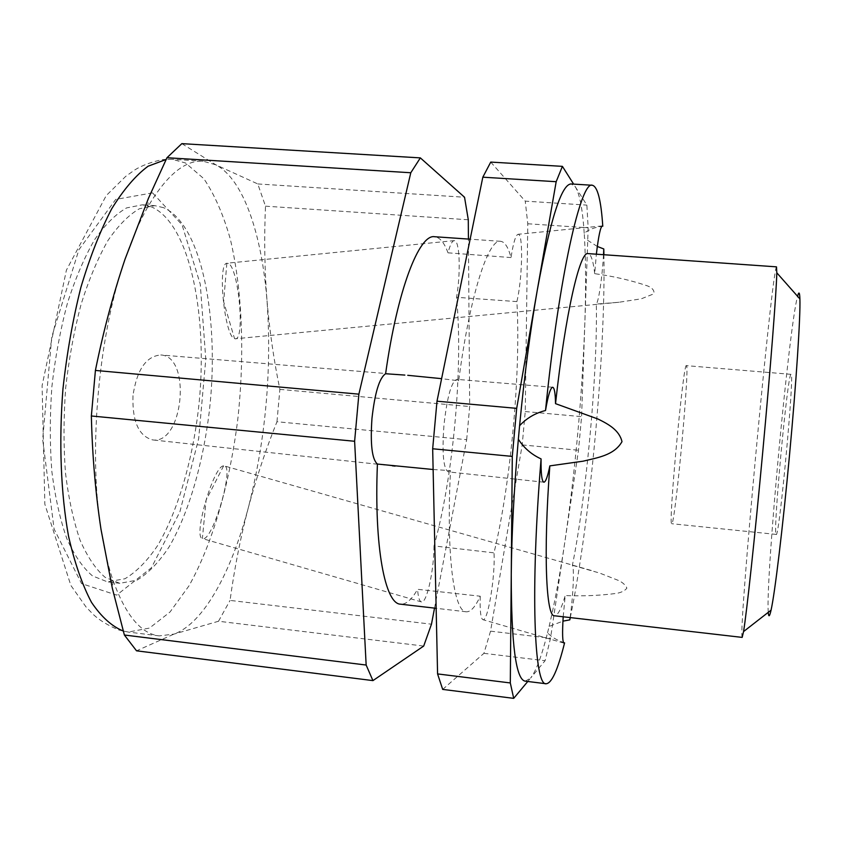 <?xml version="1.0" encoding="UTF-8"?>
<svg xmlns="http://www.w3.org/2000/svg" width="842" height="842" viewBox="0 0 842 842"><rect width="100%" height="100%" fill="white"/><g stroke="black" fill="none" stroke-linecap="round" stroke-linejoin="round"><path stroke-width="0.63" stroke-dasharray="4.21 3.16" d="M228.35 263.462L226.835 263.241C217.194 263.735 224.719 336.968 234.539 338.642L235.171 338.789C245.338 341.052 238.696 267.598 228.35 263.462M163.59 207.679L154.833 205.648L139.351 208.774C128.679 214.952 118.164 225.593 107.839 240.686C97.861 258.262 88.947 279.439 81.116 304.204C74.149 330.569 69.002 358.45 65.676 387.836C63.55 417.337 63.476 445.692 65.476 472.888C68.634 498.675 73.496 521.124 80.085 540.238C87.463 556.972 95.83 569.36 105.187 577.391L119.838 583.306L137.004 580.159C148.392 573.234 159.159 562.035 169.305 546.584C188.797 512.757 202.954 463.616 209.3 411.485C219.867 320.192 202.238 224.582 163.59 207.679M151.318 206.837L142.393 204.806L126.626 207.9C115.754 214.057 105.071 224.656 94.578 239.717C84.432 257.252 75.401 278.376 67.465 303.088C60.424 329.401 55.235 357.229 51.899 386.562C49.783 416.011 49.773 444.313 51.857 471.478C55.119 497.233 60.119 519.651 66.865 538.743C74.412 555.478 82.969 567.866 92.515 575.917L107.45 581.854L124.942 578.759C136.53 571.865 147.487 560.709 157.801 545.29C177.599 511.557 191.934 462.5 198.302 410.443C208.911 319.286 190.734 223.772 151.318 206.837M597.315 246.464L584.527 238.328L584.222 233.339C588.537 229.582 594.726 227.214 602.777 226.245M603.514 254.694C602.335 276.408 598.757 301.247 596.336 304.078L618.975 302.257L641.278 298.815L653.802 293.847C654.613 290.69 652.571 288.059 647.687 285.964C631.058 280.323 613.397 276.229 594.684 273.671L596.368 254.2M511.031 257.557L448.007 252.832C450.133 244.685 452.27 240.612 454.385 240.612L455.175 240.917C459.942 243.538 460.585 274.808 456.532 297.3C463.332 366.88 453.27 477.614 434.009 545.932L494.001 552.857C510.778 483.645 520.998 371.596 516.883 301.594C521.987 280.912 523.377 237.644 518.893 234.581L518.283 234.265C515.778 234.634 513.357 242.401 511.031 257.557C508.273 247.222 504.79 241.812 500.59 241.307C488.371 238.57 469.773 295.279 458.701 380.773L441.608 378.668M516.883 301.594L456.532 297.3M448.007 252.832C444.302 242.664 439.84 237.286 434.598 236.728M433.125 469.51L450.523 470.615C446.081 554.941 453.933 612.155 466.257 611.797C470.71 612.071 475.362 606.871 480.224 596.21L417.558 589.305C411.759 599.63 406.086 604.588 400.539 604.177M564.582 642.846C557.193 640.457 551.521 637.11 547.553 632.805C541.753 655.929 536.101 671.021 530.607 678.084L545.079 660.728L550.51 638.236L578.496 450.238L581.58 416.632L588.158 227.803L586.863 205.101L575.581 187.229L571.329 183.966M525.261 681.167L530.607 678.084L527.776 681.483M181.84 143.645L215.941 164.874L257.789 183.945L265.483 206.174C264.104 238.507 264.599 269.893 266.988 300.341C261.788 234.571 243.696 179.567 215.941 164.874L203.206 161.211C185.082 159.906 166.621 175.125 147.824 206.879C139.614 221.32 132.036 238.707 125.09 259.041C98.461 335.337 88.21 450.733 101.008 529.397C104.061 548.995 108.113 566.14 113.175 580.822C125.816 615.481 141.161 633.837 159.222 635.878L173.926 634.121L218.52 621.249L423.705 646.056M434.535 608.113L466.668 439.671L276.965 421.737C265.883 449.291 256.347 477.898 248.348 507.579C231.487 571.718 203.869 623.364 173.926 634.121L136.53 650.813M458.701 380.773L456.848 379.363C451.428 381.51 447.123 396.835 443.945 425.315C441.945 453.385 443.387 468.91 448.249 471.867L450.523 470.615M132.973 395.666C132.183 421.421 138.762 436.167 152.686 439.924C183.388 444.65 191.808 356.061 160.759 354.977C146.14 356.166 136.867 369.733 132.973 395.666M276.965 421.737L279.87 389.383C273.871 360.492 269.577 330.811 266.988 300.341C271.934 370.259 265.725 439.335 248.348 507.579C240.57 537.28 234.465 568.224 230.055 600.409L431.472 624.185M776.019 534.238L776.166 534.407C779.113 540.448 795.016 368.933 791.006 374.332L790.88 374.395C787.354 376.079 773.019 530.271 776.019 534.238M768.262 612.334C765.525 579.359 788.796 328.191 797.553 296.279M742.17 637.394C738.15 635.205 769.672 292.037 776.029 267.956L776.503 266.851M563.193 616.776L565.214 595.557C561.267 609.05 557.678 615.797 554.468 615.776M594.684 273.671C593.61 263.872 592.042 257.61 589.989 254.863L588.021 253.61M570.139 617.575C573.213 595.378 574.423 568.076 572.392 565.298C586.432 495.77 597.62 373.764 596.336 304.078M570.287 617.596C590.105 521.135 605.672 353.187 603.914 254.726M218.52 621.249L230.055 600.409M547.553 632.805L549.121 626.406L562.93 621.154M572.392 565.298L599.609 573.044L618.733 580.559C622.869 582.611 625.585 585.137 626.89 588.148C624.838 590.758 621.407 592.494 616.607 593.378C599.999 595.557 582.864 596.283 565.214 595.557M223.498 465.9C213.615 465.773 192.881 536.975 202.364 538.575L202.827 538.701C212.805 541.238 234.865 465.626 224.119 465.868L223.498 465.9M480.224 596.21C479.793 611.113 480.74 618.954 483.087 619.744C488.044 621.207 495.464 574.96 494.001 552.857M434.009 545.932C434.019 570.171 426.789 603.314 421.537 601.946C419.505 601.577 418.179 597.367 417.558 589.305M584.222 233.339C582.675 209.89 579.791 194.523 575.581 187.229L573.612 184.103M490.749 162.085L525.24 201.133L586.863 205.101M442.692 689.409L483.929 653.329L490.549 631.163L522.198 444.913L525.25 411.549L527.776 223.761L525.24 201.133M466.668 439.671L469.689 406.528L468.426 239.075M549.121 626.406C554.825 602.272 560.109 573.844 564.971 541.09C575.423 469.373 582.011 397.498 584.758 325.475C585.937 291.974 585.853 262.925 584.527 238.328M257.789 183.945L464.542 197.239M265.483 206.174L468.289 219.773M279.87 389.383L469.689 406.528M525.25 411.549L581.58 416.632M527.776 223.761L588.158 227.803M490.549 631.163L550.51 638.236M522.198 444.913L578.496 450.238M483.929 653.329L545.079 660.728M686.514 365.733L686.409 365.66C683.504 359.766 667.822 528.965 671.758 523.713C674.968 526.061 689.714 368.122 686.514 365.733M152.57 192.881L115.743 199.407L78.916 249.695L51.772 336.832L42.668 439.419L54.109 529.05L81.558 583.611L116.691 595.115L151.413 567.761L179.904 511.778L198.68 438.619L205.785 359.239L200.27 284.259L182.061 224.825L152.57 192.881M123.248 631.026L128.321 632.058L149.487 628.069L170.01 612.029L188.966 585.885C212.637 543.732 229.74 483.434 237.749 419.632C244.79 355.577 242.496 290.669 230.319 239.139C223.383 214.699 214.552 194.555 203.838 178.704L185.556 162.99L172.136 159.296L166.137 159.464M226.835 263.241L223.667 301.815L234.539 338.642M154.833 205.648L142.393 204.806M119.838 583.306L107.45 581.854M602.135 225.93L518.283 234.265M454.385 240.612L227.435 263.178M618.975 302.246L235.171 338.789M500.59 241.307L470.141 239.191M466.257 611.797L436.145 608.303M552.699 387.257L456.848 379.363M404.855 375.079L160.759 354.977M543.89 482.203L448.249 471.867M392.351 465.826L152.686 439.924M591.358 570.487L224.119 465.868M563.856 643.099L483.087 619.744M421.537 601.946L202.827 538.701M113.175 580.822L112.302 588.084M147.824 206.879L148.381 198.491M203.206 161.211L172.136 159.296L162.58 159.559C150.992 162.064 141.635 165.579 134.499 170.105L125.658 176.42L106.239 195.576L66.413 270.124L42.1 385.636L44.847 504.211L70.854 585.422L86.01 606.935L93.43 614.628C99.545 620.301 107.997 625.427 118.796 629.984L128.321 632.058L159.222 635.878M223.614 465.879L206.122 500.085L202.364 538.575M791.006 374.332L686.409 365.66M776.166 534.407L671.758 523.713"/><path stroke-width="1.26" d="M603.914 254.726L603.788 248.958L597.315 246.464M603.788 248.958L603.514 254.694M596.368 254.2C598.515 235.949 600.535 226.519 602.398 225.898L602.777 226.245C601.062 200.217 597.588 186.556 592.347 185.261C581.001 180.209 558.983 276.155 545.511 410.507C548.11 395.319 550.51 387.573 552.699 387.257C554.404 387.762 555.352 393.225 555.531 403.655L598.104 419.074C608.229 424.084 619.302 430.062 621.996 441.661C614.176 455.427 597.178 457.732 583.064 461.195L549.837 465.879C547.679 476.551 545.7 481.992 543.89 482.203C541.827 481.55 540.89 473.783 541.08 458.911C530.123 591.221 534.26 686.419 546.153 683.757C551.742 683.357 557.888 669.727 564.582 642.846L564.098 643.172C562.467 642.404 562.172 633.616 563.193 616.776M470.141 239.191L434.598 236.728C419.253 233.813 397.413 289.438 385.604 373.743L404.855 375.079M441.608 378.668L407.749 375.311M436.145 608.303L400.539 604.177C385.162 604.135 373.985 547.374 377.416 464.058L433.125 469.51M592.347 185.261L571.329 183.966C561.73 183.556 550.384 218.909 537.301 290.027L516.683 408.359L512.283 456.406L511.252 574.833C511.631 534.554 513.999 489.349 518.356 439.219C523.924 447.944 531.491 454.512 541.08 458.911M510.305 682.946L513.704 698.355L442.692 689.409L437.577 673.916L510.305 682.946L511.252 574.833C511.283 644.456 515.957 679.894 525.261 681.167L546.153 683.757M124.374 635.015L112.312 588.137L101.008 529.397C95.504 493.044 92.294 455.238 91.357 415.98L354.619 441.271L366.154 665.043L124.374 635.015L136.53 650.813L372.932 680.61L423.705 646.056L431.472 624.185L434.535 608.113M518.356 439.219L519.588 425.705C526.66 418.137 535.291 413.075 545.511 410.507M377.416 464.058C372.006 459.395 370.196 444.197 371.964 418.453C374.848 392.751 379.395 377.848 385.604 373.743M797.553 296.279L798.384 293.742C799.216 291.921 799.721 293.658 799.9 298.931C800.542 316.266 796.332 381.637 789.533 454.922C782.744 528.197 774.872 593.242 771.062 610.155C769.567 616.818 768.63 617.544 768.262 612.334M555.531 403.655C565.266 313.845 579.97 250.758 588.021 253.61L776.503 266.851L776.798 272.808C776.461 291.416 770.63 366.828 762.694 452.438C754.769 538.038 746.633 613.239 743.549 631.584L742.17 637.394L554.468 615.776C546.153 616.986 543.216 554.32 549.837 465.879M516.683 408.359L436.998 401.192L482.824 177.188L556.173 181.704L537.301 290.027C530.302 330.338 524.398 375.564 519.588 425.705M570.139 617.575L569.813 619.87L570.287 617.596M562.93 621.154L569.813 619.87M436.998 401.192L432.672 448.765L512.283 456.406M573.612 184.103L562.403 166.358L490.749 162.085L482.824 177.188M437.577 673.916L432.672 448.765M468.426 239.075L468.289 219.773L464.542 197.239L420.347 157.886L410.791 172.747L358.881 394.161L354.619 441.271M366.154 665.043L372.932 680.61M91.357 415.98L95.409 370.438C103.292 331.485 113.186 294.353 125.09 259.041L148.392 198.449L166.969 157.728L410.791 172.747M420.347 157.886L181.84 143.645L166.969 157.728M95.409 370.438L358.881 394.161M562.403 166.358L556.173 181.704M513.704 698.355L527.776 681.483M166.137 159.464L148.066 166.232C135.678 175.399 123.532 189.629 111.628 208.932C100.135 231.045 89.873 257.231 80.853 287.501C72.822 319.581 66.855 353.366 62.961 388.825C58.772 442.155 60.834 493.591 68.549 536.27C74.622 562.866 82.263 584.895 91.494 602.346C101.356 616.902 111.944 626.459 123.248 631.026M395.098 466.121L392.351 465.826M799.9 298.931L776.798 272.808M771.062 610.155L743.549 631.584"/></g></svg>
